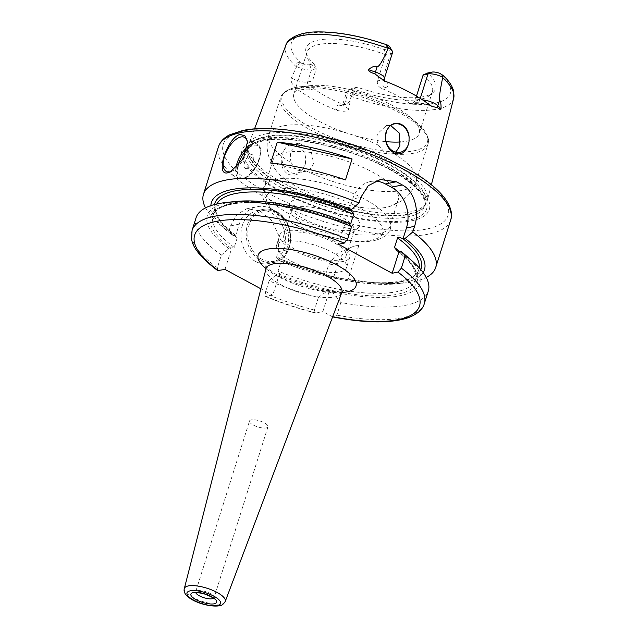 <?xml version="1.0" encoding="UTF-8"?>
<svg xmlns="http://www.w3.org/2000/svg" width="638" height="638" viewBox="0 0 638 638"><rect width="100%" height="100%" fill="white"/><g stroke="black" fill="none" stroke-linecap="round" stroke-linejoin="round"><path stroke-width="0.48" stroke-dasharray="3.19 2.39" d="M283.136 241.3A36.717 11.955 17.5 0 1 324.16 248.509A36.717 11.955 17.5 0 1 346.506 267.641A36.717 11.955 17.5 0 1 339.831 271.9A36.717 11.955 -162.5 0 1 298.807 264.698A36.717 11.955 -162.5 0 1 276.461 245.558A36.717 11.955 -162.5 0 1 283.136 241.3M279.763 235.103A36.717 11.955 -162.5 0 1 286.43 230.844A36.717 11.955 17.5 0 1 327.461 238.046A36.717 11.955 17.5 0 1 349.799 257.186A36.717 11.955 17.5 0 1 343.132 261.444A36.717 11.955 -162.5 0 1 302.101 254.243A36.717 11.955 -162.5 0 1 279.763 235.103L276.461 245.558M289.413 232.455A32.857 10.694 -162.5 0 0 283.447 236.267A32.857 10.694 -162.5 0 0 303.433 253.39A32.857 10.694 -162.5 0 0 340.15 259.833A32.857 10.694 17.5 0 0 346.115 256.021A32.857 10.694 17.5 0 0 326.13 238.899A32.857 10.694 17.5 0 0 289.413 232.455M352.838 232.527A32.857 10.694 17.5 0 0 354.098 230.693A32.857 10.694 17.5 0 0 334.113 213.571A32.857 10.694 17.5 0 0 297.404 207.127A32.857 10.694 -162.5 0 0 291.438 210.931A32.857 10.694 -162.5 0 0 291.422 213.156A32.857 10.694 -162.5 0 0 314.414 229.241A32.857 10.694 -162.5 0 0 348.133 234.505A32.857 10.694 17.5 0 0 352.838 232.527L358.277 227.862A36.717 11.955 17.5 0 1 353.021 230.079A36.717 11.955 -162.5 0 1 315.339 224.193A36.717 11.955 -162.5 0 1 289.636 206.218A36.717 11.955 -162.5 0 1 296.319 199.479A36.717 11.955 17.5 0 1 340.572 208.084A36.717 11.955 17.5 0 1 358.277 227.862M276.501 179.278A65.706 21.389 -162.5 0 0 267.689 182.763A65.706 21.389 -162.5 0 0 264.563 186.902A65.706 21.389 -162.5 0 0 304.541 221.147A65.706 21.389 -162.5 0 0 377.959 234.034A65.706 21.389 17.5 0 0 389.898 226.418A65.706 21.389 17.5 0 0 389.714 221.234A65.706 21.389 17.5 0 0 343.013 189.462A65.706 21.389 17.5 0 0 276.501 179.278M276.318 170.856A65.706 21.389 -162.5 0 1 272.992 160.162A65.706 21.389 -162.5 0 1 284.931 152.538A65.706 21.389 17.5 0 1 358.349 165.433A65.706 21.389 17.5 0 1 398.327 199.678A65.706 21.389 17.5 0 1 389.467 206.537A65.706 21.389 17.5 0 1 386.389 207.302A65.706 21.389 -162.5 0 1 326.489 199.439A65.706 21.389 -162.5 0 1 276.318 170.856L268.614 156.127C266.588 149.156 266.644 142.083 268.797 134.905A77.302 25.169 -162.5 0 0 291.351 162.865C290.083 158.95 290.035 155.074 291.199 151.238L298.983 143.183L310.658 148.678L313.585 163.32C312.301 167.092 309.948 169.668 306.535 171.064L304.749 171.59L296.806 169.987L291.351 162.865M305.53 162.802A14.491 11.811 78.6 0 1 305.004 165.051A14.491 11.811 -101.4 0 1 296.686 173.217A14.491 11.811 -101.4 0 1 284.931 167.73A14.491 11.811 -101.4 0 1 282.626 152.976A14.491 11.811 78.6 0 1 283.463 150.887C279.436 161.239 280.919 168.998 287.929 174.182C296.207 177.244 302.077 173.456 305.53 162.802L305.626 158.192C304.517 146.509 292.443 139.977 285.88 147.53L283.463 150.887M390.663 125.519L386.373 125.511L377.521 133.789C376.412 137.609 376.747 141.429 378.517 145.249L384.403 152.275L392.107 153.925L395.807 152.187M265.583 133.94A93.619 30.48 17.5 0 1 369.466 152.011A93.619 30.48 17.5 0 1 427.285 200.595A93.619 30.48 17.5 0 1 425.913 203.666A93.619 30.48 17.5 0 1 410.138 211.96A93.619 30.48 -162.5 0 1 309.43 195.172A93.619 30.48 -162.5 0 1 248.11 147.601A93.619 30.48 -162.5 0 1 248.748 144.3A93.619 30.48 -162.5 0 1 265.583 133.94M416.486 96.107L414.915 101.091L412.124 104.249L409.923 103.675A65.706 21.389 -162.5 0 0 381.452 88.307C378.159 86.593 376.835 84.12 377.489 80.898L385.735 54.756L390.544 53.783A11.133 3.621 -162.5 0 0 392.561 52.491M389.794 46.933A7.265 2.369 17.5 0 1 388.654 48.687L384.291 49.573A67.939 22.123 -162.5 0 0 306.001 52.555A67.939 22.123 -162.5 0 0 313.976 63.784L309.605 64.669A7.265 2.369 17.5 0 1 301.686 63.322L299.78 62.699C296.949 62.277 295.936 63.505 296.742 66.376L291.43 77.844C290.45 80.324 291.59 83.546 294.852 87.518A88.969 28.965 -162.5 0 0 337.47 110.518C344.105 111.889 347.885 111.315 348.795 108.803L351.155 95.748C354.856 95.046 355.892 93.834 354.257 92.103L353.021 91.027A7.265 2.369 17.5 0 1 352.351 88.283A7.265 2.369 17.5 0 1 352.997 88.084L348.914 89.958A11.133 3.621 -162.5 0 0 347.917 90.269A11.133 3.621 -162.5 0 0 346.897 91.25A11.133 3.621 -162.5 0 0 350.98 95.764M296.782 66.519A11.133 3.621 -162.5 0 0 311.496 69.765L316.304 68.792L313.976 63.784M423.154 74.949A65.706 21.389 17.5 0 1 432.397 91.633A65.706 21.389 17.5 0 1 429.868 95.293L433.011 92.606A67.939 22.123 -162.5 0 1 357.36 87.207L352.997 88.084M433.011 92.606A67.939 22.123 -162.5 0 0 427.683 72.987M384.291 49.573L385.735 54.756A65.706 21.389 17.5 0 0 319 44.493A65.706 21.389 17.5 0 0 307.061 52.117A65.706 21.389 17.5 0 0 307.038 56.567A65.706 21.389 17.5 0 0 316.304 68.792L312.453 80.994L307.652 81.967A11.133 3.621 17.5 0 1 291.43 77.844M357.36 87.207L353.723 88.985L349.879 101.187L346.011 104.56L342.622 104.233A65.706 21.389 -162.5 0 1 314.151 88.865C312.157 86.888 311.591 84.264 312.453 80.994M305.626 158.192A14.491 11.811 78.6 0 0 290.944 144.802A14.491 11.811 78.6 0 0 285.88 147.53M429.868 95.293A65.706 21.389 17.5 0 1 420.458 99.249A65.706 21.389 17.5 0 1 353.723 88.985L348.914 89.958L345.07 102.16L349.879 101.187M432.397 91.633L419.206 133.47A65.706 21.389 17.5 0 0 410.673 117.4A65.706 21.389 17.5 0 0 310.068 85.683A65.706 21.389 17.5 0 0 305.809 86.329A65.706 21.389 -162.5 0 0 293.871 93.953A65.706 21.389 -162.5 0 0 321.329 122.392A65.706 21.389 -162.5 0 0 386.006 141.652M400.672 141.947A65.706 21.389 -162.5 0 0 407.267 141.094A65.706 21.389 17.5 0 0 419.206 133.47M259.833 138.996A98.212 31.972 -162.5 0 0 279.835 191.209A98.212 31.972 -162.5 0 0 411.486 220.844A98.212 31.972 17.5 0 0 391.485 168.631A98.212 31.972 17.5 0 0 259.833 138.996M358.851 245.431L353.715 246.236L336.856 253.525L328.57 265.161L325.811 273.909L331.8 277.602L333.682 277.219L338.092 263.231A30.919 25.193 -101.4 0 1 355.837 245.805A30.919 25.193 -101.4 0 1 358.851 245.431L348.276 278.966A121.754 39.636 -162.5 0 0 405.688 282.825A121.754 39.636 -162.5 0 0 413.591 281.621A121.754 39.636 17.5 0 0 426.224 277.45M205.532 207.868A121.754 39.636 -162.5 0 0 219.273 224.05A121.754 39.636 -162.5 0 0 228.779 231.538L230.565 225.884L236.945 214.44L246.746 208.77L259.746 210.723L271.724 220.668L278.854 235.701L278.312 251.651L276.525 257.305A121.754 39.636 -162.5 0 0 325.811 273.909M231.419 171.391A19.323 9.275 -61.6 0 0 232.24 171.04A19.323 9.275 -61.6 0 0 247.608 142.561A19.323 9.275 -61.6 0 0 247.544 142.17M276.525 257.305L280.808 261.341A111.698 36.366 -162.5 0 0 331.8 277.602M210.867 205.627A111.698 36.366 -162.5 0 0 225.916 229.847A111.698 36.366 -162.5 0 0 233.061 235.574L228.779 231.538M423.138 272.562A111.698 36.366 -162.5 0 1 396.924 283.766A111.698 36.366 -162.5 0 1 336.242 278.599L348.276 278.966M315.284 312.979C298.169 308.625 281.605 303.114 265.599 296.455L266.301 296.503C264.985 296.59 264.595 295.577 265.121 293.472L269.108 280.848A121.754 39.636 -162.5 0 0 318.386 297.452L314.406 310.076L315.284 312.979L316.185 312.987A117.886 38.384 17.5 0 1 266.301 296.503L272.745 295.203L279.596 273.447L278.08 271.054L281.103 261.476L283.471 261.181L287.028 249.889A30.919 25.193 -101.4 0 0 282.1 218.395A30.919 25.193 -101.4 0 0 257.026 206.696A30.919 25.193 -101.4 0 0 239.282 224.121L235.717 235.414L237.24 237.807L234.218 247.384L228.938 248.645L221.362 255.08L217.375 267.705L217.662 270.576M269.108 280.848L276.685 274.412L279.596 273.447M283.471 261.181L282.865 260.926L283.471 261.181M280.808 261.341L282.865 260.926A108.229 35.234 17.5 0 0 420.809 269.619M272.745 295.203L260.886 288.799M332.629 316.855L322.828 311.639L329.567 290.29L327.677 290.673A111.698 36.366 -162.5 0 1 276.685 274.412M316.185 312.987L322.828 311.639M224.999 269.427L231.849 247.68M255.463 261.405A27.059 22.043 -101.4 0 1 240.925 233.388A27.059 22.043 -101.4 0 1 257.792 210.484A27.059 22.043 -101.4 0 1 270.847 212.606A27.059 22.043 -101.4 0 1 285.385 240.614A27.059 22.043 -101.4 0 1 268.518 263.526A27.059 22.043 -101.4 0 1 255.463 261.405M233.061 235.574L235.119 235.159A108.229 35.234 17.5 0 1 214.464 204.559M347.295 222.502L345.182 222.925L349.241 224.305M405.848 255.471A111.698 36.366 17.5 0 1 332.127 291.67L329.567 290.29M228.938 248.645A111.698 36.366 17.5 0 1 234.832 201.552M318.386 297.452L327.677 290.673M196.049 217.821A121.754 39.636 -162.5 0 0 221.362 255.08M332.127 291.67L340.851 302.508A121.754 39.636 -162.5 0 0 428.289 291.048M340.851 302.508L336.872 315.14L333.283 317.03M336.242 278.599L333.682 277.219M375.303 181.144A30.919 25.193 78.6 0 0 370.487 181.543A30.919 25.193 78.6 0 0 352.734 198.968L360.837 197.325M338.451 244.274L345.182 222.925A108.229 35.234 -162.5 0 0 229.122 204.343A108.229 35.234 -162.5 0 0 230.996 248.23M349.305 209.862L352.734 198.968M249.522 421A9.666 3.142 -162.5 0 1 251.276 419.876A9.666 3.142 17.5 0 1 262.074 421.774A9.666 3.142 17.5 0 1 267.952 426.806A9.666 3.142 17.5 0 1 266.198 427.931A9.666 3.142 -162.5 0 1 255.399 426.032A9.666 3.142 -162.5 0 1 249.522 421L195.667 591.785A9.666 3.142 -162.5 0 0 195.778 592.758M345.485 179.9L270.687 163.057M246.691 168.607A7.728 3.708 -61.6 0 0 253.278 160.752A7.728 3.708 -61.6 0 0 251.085 154.667A7.728 3.708 118.4 0 0 244.498 162.531A7.728 3.708 118.4 0 0 246.691 168.607M277.674 189.406A60.873 19.818 -162.5 0 0 290.067 221.769A60.873 19.818 -162.5 0 0 371.675 240.143A60.873 19.818 17.5 0 0 359.274 207.781A60.873 19.818 17.5 0 0 277.674 189.406M306.535 171.064A77.302 25.169 -162.5 0 0 402.211 190.363A77.302 25.169 17.5 0 0 416.247 181.399A77.302 25.169 17.5 0 0 393.702 153.439M378.517 145.249A77.302 25.169 17.5 0 0 282.841 125.941A77.302 25.169 -162.5 0 0 268.797 134.905L280.529 97.71A77.302 25.169 -162.5 0 0 327.557 137.999A77.302 25.169 -162.5 0 0 413.934 153.168A77.302 25.169 17.5 0 0 427.978 144.204L416.247 181.399C413.895 188.513 409.891 194.343 404.229 198.889L398.319 202.844L389.467 206.537M410.673 117.4L423.122 129.028C428.106 135.91 429.725 140.966 427.978 144.204A77.302 25.169 17.5 0 0 380.95 103.914A77.302 25.169 17.5 0 0 294.573 88.746A77.302 25.169 -162.5 0 0 280.529 97.71C281.23 94.759 284.444 89.966 295.904 87.438L300.976 86.664A76.145 24.786 17.5 0 1 417.563 123.421A76.145 24.786 17.5 0 1 413.615 150.871A76.145 24.786 -162.5 0 1 396.062 151.988M453.666 98.356A88.028 28.662 17.5 0 1 437.54 109.042A88.028 28.662 17.5 0 1 350.932 96.314M386.094 81.544A16.931 5.511 17.5 0 1 385.129 87.566L381.452 88.307M409.923 103.675L413.599 102.933A16.931 5.511 17.5 0 1 430.275 105.39M385.129 87.566A5.798 4.721 -101.4 0 1 382.298 79.925L377.489 80.898M384.323 78.633A11.133 3.621 17.5 0 1 382.298 79.925L390.544 53.783L388.654 48.687M296.518 66.942A88.028 28.662 17.5 0 1 285.784 45.418M301.686 63.322A83.395 27.155 17.5 0 1 306.439 33.639A83.395 27.155 17.5 0 1 388.638 45.745M439.965 73.45A83.395 27.155 17.5 0 1 435.212 103.133A83.395 27.155 17.5 0 1 353.021 91.027M309.605 64.669L311.496 69.765L307.652 81.967A5.798 4.721 -101.4 0 0 310.475 89.607A16.931 5.511 17.5 0 1 294.852 87.518M299.78 62.699L296.742 66.376M314.151 88.865L310.475 89.607M337.47 110.518A16.931 5.511 17.5 0 1 338.945 104.975L342.622 104.233M348.795 108.803A11.133 3.621 17.5 0 1 343.045 103.452A11.133 3.621 17.5 0 1 345.07 102.16A5.798 4.721 78.6 0 1 341.745 105.429L346.011 104.56M338.945 104.975A5.798 4.721 78.6 0 0 341.745 105.429L343.045 103.452L346.897 91.25M354.257 92.103L351.155 95.748M414.915 101.091L419.724 100.118A11.133 3.621 17.5 0 1 422.715 99.983M420.267 98.404L419.724 100.118A5.798 4.721 78.6 0 1 416.391 103.388C419.812 102.822 425.028 103.834 432.022 106.418M413.599 102.933A5.798 4.721 78.6 0 0 416.391 103.388L412.124 104.249M394.946 151.94A76.145 24.786 -162.5 0 1 301.862 122.169A76.145 24.786 -162.5 0 1 296.032 87.414A76.145 24.786 17.5 0 1 300.976 86.664L310.068 85.683M248.11 147.601L247.656 150.281A92.845 30.225 -162.5 0 1 264.523 139.507A92.845 30.225 17.5 0 1 368.262 157.73A92.845 30.225 17.5 0 1 424.749 206.114L425.498 203.745A92.845 30.225 17.5 0 1 408.631 214.512A92.845 30.225 -162.5 0 1 304.892 196.297A92.845 30.225 -162.5 0 1 248.405 147.912A92.845 30.225 -162.5 0 1 265.272 137.138A92.845 30.225 17.5 0 1 369.011 155.361A92.845 30.225 17.5 0 1 425.498 203.745L424.525 205.771A92.925 30.249 17.5 0 0 373.015 156.414A92.925 30.249 17.5 0 0 265.384 136.564A92.925 30.249 -162.5 0 0 248.038 150.121A92.925 30.249 -162.5 0 0 308.912 197.349A92.925 30.249 -162.5 0 0 408.862 214.009A92.925 30.249 17.5 0 0 424.525 205.771L425.913 203.666M247.656 150.281A92.845 30.225 -162.5 0 0 304.143 198.665A92.845 30.225 -162.5 0 0 407.889 216.88A92.845 30.225 17.5 0 0 424.749 206.114C425.873 205.005 425.211 201.736 422.763 196.305C417.116 186.36 399.795 174.102 382.042 165.625C343.906 146.421 288.575 135.025 263.191 140.815L254.921 143.375C250.806 145.352 248.381 147.657 247.656 150.281M261.835 140.48A95.485 31.087 17.5 0 1 389.826 169.293A95.485 31.087 17.5 0 1 409.269 220.054A95.485 31.087 -162.5 0 1 281.278 191.24A95.485 31.087 -162.5 0 1 261.835 140.48M244.641 130.798A117.886 38.384 17.5 0 1 402.666 166.374A117.886 38.384 17.5 0 1 426.678 229.042A117.886 38.384 17.5 0 1 268.654 193.466A117.886 38.384 17.5 0 1 244.641 130.798M450.683 220.022A121.754 39.636 17.5 0 1 428.561 234.138A121.754 39.636 17.5 0 1 292.523 210.253A121.754 39.636 17.5 0 1 218.443 146.796M278.312 251.651L287.028 249.889M331.864 316.512A117.886 38.384 -162.5 0 0 332.693 316.679M266.03 268.678A51.303 16.7 -162.5 0 0 341.793 292.571M230.565 225.884L239.282 224.121M278.742 273.997A108.229 35.234 -162.5 0 0 396.206 294.517A108.229 35.234 -162.5 0 0 398.925 251.914M399.93 251.715A106.291 34.604 17.5 0 1 415.745 279.412A106.291 34.604 17.5 0 1 278.08 271.054M234.218 247.384A106.291 34.604 17.5 0 1 212.996 215.492A106.291 34.604 17.5 0 1 296.16 206.856M314.406 310.076A121.754 39.636 17.5 0 1 265.121 293.472M217.375 267.705A121.754 39.636 17.5 0 1 192.07 230.446M424.302 303.672A121.754 39.636 17.5 0 1 336.872 315.14M338.092 263.231L328.57 265.161M281.103 261.476A106.291 34.604 -162.5 0 0 418.767 269.834A106.291 34.604 -162.5 0 0 419.206 267.793M216.824 203.985A106.291 34.604 -162.5 0 0 216.019 205.907A106.291 34.604 -162.5 0 0 237.24 237.807M276.118 211.537A27.059 22.043 78.6 0 0 263.063 209.416A27.059 22.043 78.6 0 0 246.196 232.328A27.059 22.043 78.6 0 0 260.735 260.336A27.059 22.043 78.6 0 0 273.79 262.457A27.059 22.043 78.6 0 0 290.657 239.553A27.059 22.043 78.6 0 0 276.118 211.537M276.453 212.454A25.895 21.094 78.6 0 0 249.091 225.015A25.895 21.094 78.6 0 0 261.724 259.156A25.895 21.094 78.6 0 0 289.078 246.595A25.895 21.094 78.6 0 0 276.453 212.454M266.014 268.734A39.723 12.935 -162.5 0 0 290.569 289.341A39.723 12.935 -162.5 0 0 334.631 297.005A39.723 12.935 17.5 0 0 341.777 292.619M225.246 601.443A21.453 6.986 17.5 0 1 221.386 603.811A21.453 6.986 17.5 0 1 197.597 599.672A21.453 6.986 17.5 0 1 184.334 588.547M267.952 426.806L214.097 597.599A9.666 3.142 17.5 0 0 208.219 592.558A9.666 3.142 17.5 0 0 197.421 590.668A9.666 3.142 -162.5 0 0 195.667 591.785L194.805 592.957M213.993 598.189L214.097 597.599A9.666 3.142 17.5 0 1 213.451 598.332M235.916 168.129A19.323 9.275 -61.6 0 0 238.811 178.161A19.323 9.275 -61.6 0 0 242.496 178.584A19.323 9.275 -61.6 0 0 257.744 162.267A19.323 9.275 -61.6 0 0 257.17 144.148A19.323 9.275 -61.6 0 0 253.485 143.725A19.323 9.275 -61.6 0 0 247.488 146.979M237.894 166.199A18.167 8.717 -61.6 0 0 243.724 178.018A18.167 8.717 -61.6 0 0 259.211 159.548A18.167 8.717 -61.6 0 0 254.052 145.257A18.167 8.717 -61.6 0 0 247.026 149.579M349.799 257.186L346.506 267.641M291.438 210.931L283.447 236.267M354.098 230.693L346.115 256.021M291.422 213.156L289.636 206.218M267.689 182.763C266.11 183.505 264.459 185.738 262.744 189.462C260.264 197.118 265.408 205.643 278.176 215.038C288.966 222.487 302.388 228.787 318.442 233.923L343.81 240.024C355.964 241.985 366.18 242.177 374.466 240.598C387.92 236.873 393 230.414 389.714 221.234M398.327 199.678L389.898 226.418M272.992 160.162L264.563 186.902M304.749 171.59L296.686 173.217M400.162 152.299L392.107 153.925M394.42 123.884L386.373 125.511M431.384 184.717L427.285 200.595M384.243 80.667L382.601 79.654M254.498 128.94L248.748 144.3M298.983 143.183L290.944 144.802M352.351 88.283L347.917 90.269M307.038 56.567L306.001 52.555M307.061 52.117L293.871 93.953M247.608 142.561L247.488 141.732M232.24 171.04L230.493 171.869M225.916 229.847L219.273 224.05M396.924 283.766L405.688 282.825M246.746 208.77L257.026 206.696M396.892 250.614C404.723 256.62 410.202 262.258 413.328 267.537L416.167 275.656L415.745 279.412L418.767 269.834C418.193 272.027 415.258 279.42 394.3 282.044C367.647 285.393 321.48 276.677 283.208 260.95M235.581 235.247C227.303 228.994 221.561 223.125 218.348 217.646L215.835 211.465L216.019 205.907L212.996 215.492C213.571 213.299 216.497 205.899 237.464 203.275C263.677 199.997 308.768 208.339 346.665 223.619M355.837 245.805L353.715 246.236M370.487 181.543L380.272 179.565M268.518 263.526L273.79 262.457C294.796 259.634 296.606 220.987 276.342 211.561C272.003 209.264 267.577 208.546 263.063 209.416L257.792 210.484M265.974 265.871C264.802 265.639 273.734 275.034 290.402 281.549L319.319 290.099C325.954 291.255 331.593 291.733 336.234 291.542L343.443 290.298M244.641 137.385L257.17 144.148C267.035 148.327 254.674 177.125 243.054 178.672L238.811 178.161L226.283 171.399"/><path stroke-width="0.96" d="M395.807 152.187L399.906 145.863L399.324 133.119L390.663 125.519M409.102 137.274L409.006 141.883A14.491 11.811 78.6 0 1 408.48 144.132A14.491 11.811 -101.4 0 1 400.162 152.299A14.491 11.811 -101.4 0 1 388.406 146.812A14.491 11.811 -101.4 0 1 386.102 132.05A14.491 11.811 78.6 0 1 386.939 129.969L389.355 126.611C396.581 118.923 408.655 125.455 409.102 137.274A14.491 11.811 78.6 0 0 394.42 123.884A14.491 11.811 78.6 0 0 389.355 126.611M409.006 141.883C406.478 152.346 401.39 155.983 393.758 152.785C386.11 147.737 383.837 140.129 386.939 129.969M422.715 99.983A11.133 3.621 17.5 0 1 437.851 105.725L441.049 108.867C440.746 110.127 439.59 109.744 437.596 107.702L432.022 106.418L430.275 105.39A89.743 29.22 -162.5 0 0 386.094 81.544L382.601 79.662L374.897 73.872C370.255 72.309 368.094 70.906 368.421 69.67L375.447 72.046A11.133 3.621 17.5 0 1 384.323 78.633L384.467 81.249M384.323 78.633L392.561 52.491A11.133 3.621 -162.5 0 0 392.29 51.096A11.133 3.621 -162.5 0 0 388.478 47.978L388.351 47.85C385.687 45.242 385.336 44.293 387.29 45.003L387.027 44.899C361.579 36.143 338.611 31.812 318.123 31.9C297.715 31.74 286.757 39.867 285.784 45.418A88.028 28.662 17.5 0 1 301.614 35.68A88.028 28.662 17.5 0 1 388.215 48.408C382.577 61.144 378.908 67.173 377.202 66.472C374.809 65.714 371.874 66.783 368.421 69.67M416.486 96.107L423.154 74.949L427.683 72.987L432.046 72.102A7.265 2.369 17.5 0 1 439.965 73.45L443.147 75.459L442.636 77.772C439.797 92.039 438.785 99.496 439.606 100.15L437.851 105.725A5.798 4.618 -45.5 0 0 437.596 107.702M441.049 108.867C441.161 104.177 440.683 101.275 439.606 100.15M388.215 48.408L388.478 47.978M388.351 47.85L387.29 45.003L388.638 45.745A7.265 2.369 17.5 0 1 389.794 46.933L392.29 51.096M386.006 141.652A65.706 21.389 -162.5 0 0 400.672 141.947M442.676 77.23A11.133 3.621 -162.5 0 0 427.962 73.976L423.154 74.949M380.272 179.565L368.246 185.714L360.837 197.325L359.05 202.988A121.754 39.636 17.5 0 0 225.589 180.155A121.754 39.636 -162.5 0 0 203.474 194.279A121.754 39.636 -162.5 0 0 205.532 207.868M227.925 172.754C214.663 176.535 226.841 137.983 240.008 134.419L244.888 135.822L247.488 141.732L243.437 158.695L230.493 171.869L227.925 172.754M231.419 171.391A19.323 9.275 -61.6 0 1 229.967 171.821A19.323 9.275 118.4 0 1 226.283 171.399A19.323 9.275 118.4 0 1 225.708 153.279A19.323 9.275 118.4 0 1 240.957 136.963A19.323 9.275 -61.6 0 1 244.641 137.385A19.323 9.275 -61.6 0 1 247.544 142.17M380.407 179.533L396.35 181.75A121.754 39.636 -162.5 0 1 402.323 184.972C414.955 191.36 419.533 211.912 414.548 226.323L412.77 231.977A121.754 39.636 17.5 0 1 435.706 267.497A121.754 39.636 17.5 0 1 426.224 277.45M352.08 158.982L345.485 179.9A121.754 39.636 -162.5 0 0 270.687 163.057L277.275 142.146A121.754 39.636 -162.5 0 1 352.08 158.982L277.275 142.146M359.05 202.988L351.41 209.431A111.698 36.366 -162.5 0 0 210.867 205.627M423.138 272.562A111.698 36.366 -162.5 0 0 405.13 238.421L412.77 231.977M260.886 288.799L224.999 269.427L217.662 270.576C201.313 258.246 192.636 247.759 191.639 239.106L192.07 230.446A121.754 39.636 17.5 0 1 347.646 239.154L351.634 226.53A121.754 39.636 -162.5 0 0 226.067 202.501A121.754 39.636 -162.5 0 0 196.049 217.821L192.07 230.446M347.646 239.154L344.257 243.102L338.451 244.274L392.163 273.271L398.925 251.914L396.892 250.614L394.515 247.52A106.291 34.604 17.5 0 1 399.93 251.715M401.366 268.143A121.754 39.636 17.5 0 1 424.302 303.672L428.289 291.048A121.754 39.636 -162.5 0 0 412.483 261.277L405.848 255.471A111.698 36.366 17.5 0 0 401.007 251.492L405.345 255.519L401.366 268.143L397.968 272.091L392.163 273.271M349.241 224.305L350.661 223.85L353.683 214.264C353.771 213.132 352.312 211.664 349.305 209.862L351.41 209.431M401.007 251.492L398.925 251.914M226.067 202.501L234.832 201.552A111.698 36.366 17.5 0 1 347.295 222.502L351.634 226.53M412.483 261.277A121.754 39.636 -162.5 0 0 405.345 255.519M332.629 316.855L333.283 317.03C364.131 322.964 388.351 323.442 405.943 318.474C418.321 314.542 423.042 308.433 424.302 303.672M405.13 238.421L403.017 238.851C400.01 237.368 398.184 237.057 397.538 237.934L394.515 247.52M403.017 238.851L406.454 227.957A30.919 25.193 78.6 0 0 391.373 187.189L385.4 183.967A30.919 25.193 78.6 0 0 375.303 181.144M442.636 77.772A88.028 28.662 17.5 0 1 453.666 98.356L431.384 184.717M374.897 73.872L377.202 66.472M432.046 72.102L427.962 73.976L420.267 98.404M441.775 74.407L442.764 77.222M394.946 151.94A76.145 24.786 -162.5 0 0 396.062 151.988M450.683 220.022C452.334 215.556 452.127 207.829 444.08 197.294C437.341 188.832 426.966 180.371 412.961 171.909L386.317 158.001C338.292 135.846 274.834 123.469 242.783 130.495L229.903 134.706C224.058 137.553 220.238 141.58 218.443 146.796A121.754 39.636 17.5 0 1 240.558 132.672A121.754 39.636 17.5 0 1 376.603 156.565A121.754 39.636 17.5 0 1 450.683 220.022L435.706 267.497M344.257 243.102A117.886 38.384 -162.5 0 0 214.942 221.657A117.886 38.384 -162.5 0 0 218.555 270.735M332.693 316.679A117.886 38.384 -162.5 0 0 397.968 272.091M341.793 292.571A51.303 16.7 -162.5 0 0 346.697 291.925A51.303 16.7 -162.5 0 0 336.25 264.65A51.303 16.7 -162.5 0 0 267.481 249.163A51.303 16.7 -162.5 0 0 266.03 268.678M296.16 206.856A106.291 34.604 17.5 0 1 350.661 223.85M403.049 238.843A108.229 35.234 17.5 0 1 420.809 269.619M214.464 204.559A108.229 35.234 17.5 0 1 349.337 209.854M419.206 267.793A106.291 34.604 -162.5 0 0 397.538 237.934M353.683 214.264A106.291 34.604 -162.5 0 0 216.824 203.985M385.4 183.967L396.35 181.75M402.323 184.972L391.373 187.189M414.548 226.323L406.454 227.957M343.443 290.298L341.777 292.619A39.723 12.935 17.5 0 0 318.003 271.828A39.723 12.935 17.5 0 0 273.295 263.901A39.723 12.935 -162.5 0 0 266.014 268.734L265.974 265.871M225.246 601.443C223.428 604.314 221.426 605.773 219.233 605.813C206.808 607.743 181.288 598.42 184.334 588.547A21.453 6.986 17.5 0 1 188.266 585.939A21.453 6.986 17.5 0 1 212.406 590.214A21.453 6.986 17.5 0 1 225.246 601.443L341.777 292.619M190.204 590.844A17.593 5.726 17.5 0 1 213.786 596.155A17.593 5.726 17.5 0 1 217.367 605.51A17.593 5.726 17.5 0 1 193.785 600.198A17.593 5.726 17.5 0 1 190.204 590.844M193.338 592.543A13.526 4.402 -162.5 0 0 196.097 599.736A13.526 4.402 -162.5 0 0 214.232 603.811A13.526 4.402 17.5 0 0 211.473 596.626A13.526 4.402 17.5 0 0 193.338 592.543M195.778 592.758A9.666 3.142 -162.5 0 0 202.82 597.32A9.666 3.142 -162.5 0 0 212.342 598.715A9.666 3.142 17.5 0 0 213.451 598.332M247.488 146.979A19.323 9.275 -61.6 0 0 235.916 168.129M247.026 149.579A18.167 8.717 -61.6 0 0 237.894 166.199M443.147 75.459C448.522 80.404 451.967 85.436 453.498 90.556L453.666 98.356M285.784 45.418L254.498 128.94M218.443 146.796L203.474 194.279M184.334 588.547L266.014 268.734M194.917 592.885L195.204 592.846C194.71 592.535 200.986 592.67 204.91 594.138C210.891 596.49 213.969 598.125 214.137 599.05L214.097 597.599"/></g></svg>
